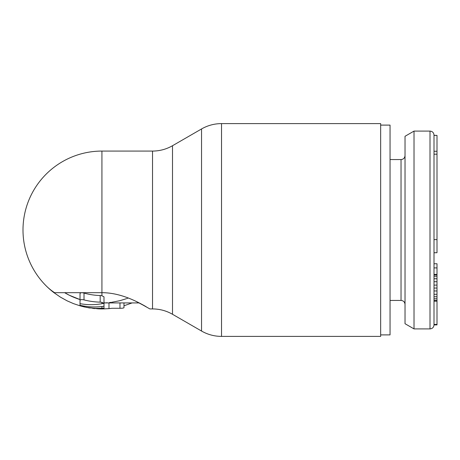 <?xml version="1.0" encoding="UTF-8"?>
<svg xmlns="http://www.w3.org/2000/svg" width="460" height="460" viewBox="0 0 460 460"><rect width="100%" height="100%" fill="white"/><g stroke="black" fill="none" stroke-linecap="round" stroke-linejoin="round"><path stroke-width="0.69" d="M380.656 125.103L390.046 125.103L390.046 334.897L380.656 334.897M434.004 267.91L437 267.91L437 324.909L434.004 324.909L434.004 154.192L437 154.198L437 252.724L434.004 252.724M434.004 135.395L437 135.395L434.004 135.309L434.004 154.192M414.023 131.094L405.03 136.286L405.03 323.714L414.023 328.906L414.023 131.094L430.008 131.094C432.434 131.33 433.768 132.664 434.004 135.09M437 300.409L434.004 300.409L434.004 324.421L437 324.421M437 288.046L434.004 288.046L434.004 294.285L437 294.285M437 278.754L434.004 278.754L434.004 281.721L437 281.721M437 274.407L434.004 274.407L434.004 274.879L437 274.879M437 135.395L437 154.198M434.004 301.179L437 301.179M434.004 298.793L437 298.793M434.004 296.752L437 296.752M434.004 290.967L437 290.967M434.004 285.102L437 285.102M434.004 276.19L437 276.19M434.004 263.747L437 263.747L437 267.91M221.524 336.398L380.656 336.398L380.656 123.602L221.524 123.602L221.524 336.398C214.394 336.363 207.736 334.581 201.543 331.045L201.543 128.955C207.736 125.419 214.394 123.636 221.524 123.602M80.017 297.195L80.017 293.687C80.316 292.663 81.644 292.451 84.013 293.055A65.55 65.55 0 0 0 100.176 295.527L101.924 295.745L101.924 151.076A78.924 78.924 0 0 0 53.969 292.686L101.924 292.686C121.428 292.663 138.891 302.571 146.13 306.705L135.832 301.266M132.095 302.927L123.976 305.779M110.072 308.505L107.881 308.7M104.978 308.867L101.924 308.924A78.913 71.518 90 0 1 98.929 308.867A78.924 78.924 0 0 0 101.924 308.924L103.995 308.89L101.924 308.924M100.153 308.901L97.94 308.821M95.007 308.62L92.88 308.401M90.068 308.027L87.969 307.683M85.106 307.113L83.105 306.647M80.563 305.98L73.531 303.64L67.166 300.857L60.398 297.12L53.969 292.686M152.524 308.924L152.524 151.076C159.655 151.047 166.313 149.258 172.506 145.722L172.506 314.278C166.313 310.741 159.655 308.953 152.524 308.924L149.88 308.924L139.196 302.927L103.995 302.927M128.282 297.999L127.081 298.454M126.431 298.69L119.795 300.708L111.912 302.243M111.199 302.335L109.44 302.542M107.105 302.743L106.381 302.795M104.805 302.87L104.081 302.898M79.689 299.46L79.04 299.247M77.044 298.557L76.377 298.31M101.924 295.745L103.995 296.844L103.995 303.335L101.924 303.715L101.924 302.335L103.995 303.335L103.995 306.256L101.924 306.509A76.946 69.736 90 0 1 80.017 305.267L80.017 305.82L86.681 307.435L98.929 308.867M103.995 306.256L103.995 308.89L108.985 308.608A78.924 78.924 0 0 0 111.912 308.286L119.979 308.286C122.394 308.28 123.728 308.079 123.976 307.677L123.976 302.927M80.017 305.82A78.378 71.035 -90 0 0 101.924 308.257L101.924 306.509M80.017 293.687L80.017 300.472C80.304 299.552 81.638 299.362 84.013 299.903A72.157 72.157 0 0 0 100.176 302.139L101.924 302.335M80.017 300.472L80.017 303.657A74.669 67.677 -90 0 0 101.924 303.715M103.995 308.125L101.924 308.257M64.653 292.686L69.454 295.303L80.017 299.563A72.927 72.927 0 0 1 64.653 292.686M104.811 302.87L105.328 302.853M99.998 308.901L98.59 308.855M97.29 308.786L96.784 308.758M93.558 308.482L92.638 308.372M89.343 307.912L89.044 307.866M83.956 306.849L83.524 306.751M82.53 306.504L81.776 306.308M80.017 298.954L80.017 305.267M390.046 300.432L401.034 300.432L401.034 159.568C403.46 159.333 404.794 157.998 405.03 155.572M414.023 328.906L430.008 328.906L430.008 131.094M434.004 239.614L437 239.614M46.115 285.809A78.924 64.44 -45 0 0 54.59 292.686M108.985 302.927L108.985 308.608M119.979 302.927L119.979 308.286M100.176 295.527L100.176 302.139M84.013 293.055L84.013 299.903M390.046 159.568L401.034 159.568M430.008 328.906C432.434 328.67 433.768 327.336 434.004 324.909M437 151.26L434.004 151.26M401.034 300.432C403.46 300.667 404.794 302.001 405.03 304.428M172.506 145.722L201.543 128.955M152.524 151.076L101.924 151.076M172.506 314.278L201.543 331.045"/></g></svg>
